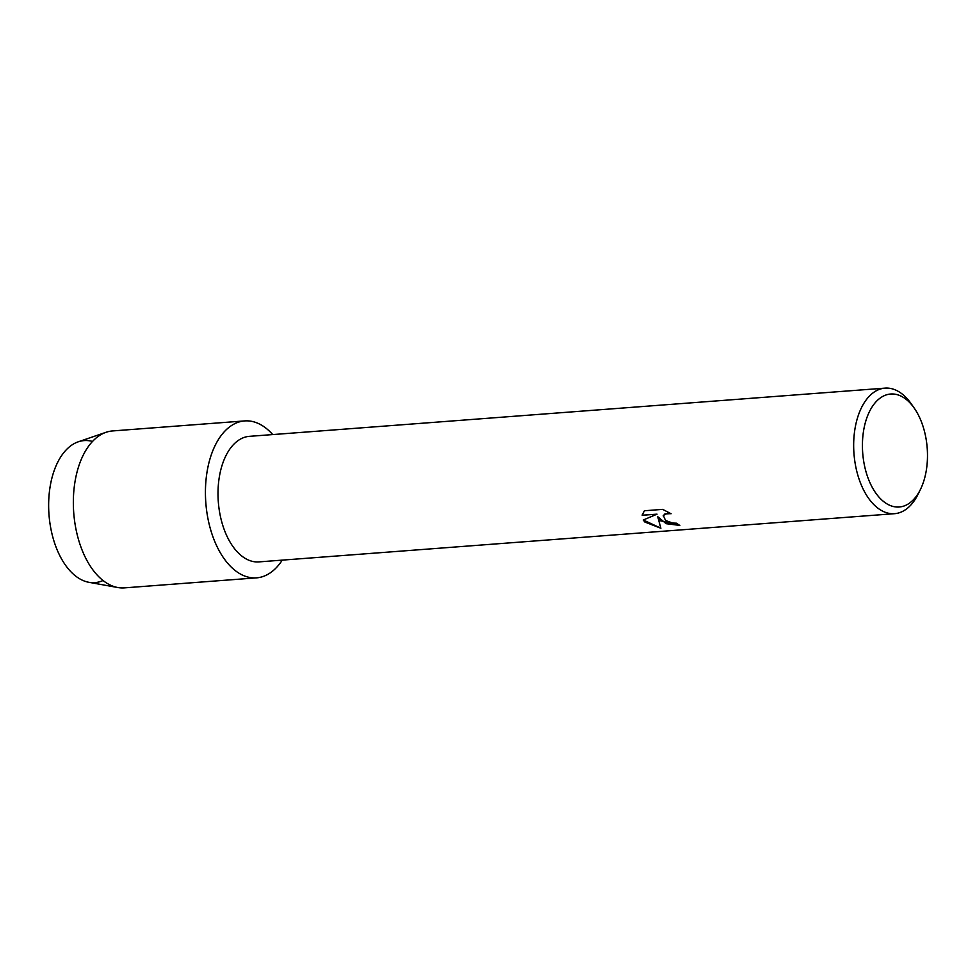 <?xml version="1.0" encoding="UTF-8"?>
<svg xmlns="http://www.w3.org/2000/svg" width="976" height="976" viewBox="0 0 976 976"><rect width="100%" height="100%" fill="white"/><g stroke="black" fill="none" stroke-linecap="round" stroke-linejoin="round"><path stroke-width="1.46" d="M103.041 580.513A71.224 40.65 -94.3 0 1 71.516 572.387A71.224 40.65 -94.3 0 1 50.057 487.024A71.224 40.65 -94.3 0 1 92.488 441.445M920.453 489.427L918.123 494.149A62.952 35.929 -94.3 0 1 894.565 513.681L258.908 561.895A62.952 35.929 -94.3 0 1 238.229 552.855A62.952 35.929 -94.3 0 1 218.478 483.523A62.952 35.929 -94.3 0 1 249.38 436.345L885.037 388.131A62.952 35.929 -94.3 0 1 905.716 397.171A62.952 35.929 -94.3 0 1 911.279 403.881L914.28 408.188A56.657 32.342 -94.3 0 1 920.453 489.427A56.657 32.342 -94.3 0 1 880.633 498.87A56.657 32.342 -94.3 0 1 865.749 421.193A56.657 32.342 -94.3 0 1 909.278 402.149A56.657 32.342 -94.3 0 1 914.28 408.188M230.714 566.556A78.69 44.908 -94.3 0 1 210.047 458.671A78.69 44.908 -94.3 0 1 270.511 432.222A78.69 44.908 -94.3 0 1 272.719 434.576A78.69 44.908 -94.3 0 0 270.511 432.222A78.69 44.908 -94.3 0 0 244.659 420.912A78.69 44.908 -94.3 0 0 206.021 479.887A78.69 44.908 -94.3 0 0 230.714 566.556A78.69 44.908 -94.3 0 0 282.247 560.126A78.69 44.908 -94.3 0 1 256.566 577.853A78.69 44.908 -94.3 0 1 230.714 566.556M660.606 520.818L657.714 516.67L660.874 528.248L644.819 522.014L643.294 520.001L657.043 514.157L642.208 515.279L644.367 510.765L662.667 509.374L671.085 513.742L667.316 513.364L663.338 515.474L665.522 520.44L672.671 523.051L676.551 523.209A62.952 35.929 85.7 0 0 679.869 525.466L660.606 520.818M894.565 513.681A62.952 35.929 -94.3 0 1 873.886 504.641A62.952 35.929 -94.3 0 1 854.134 435.308A62.952 35.929 -94.3 0 1 885.037 388.131M679.76 525.405L666.169 523.697L657.714 516.67M663.18 515.889L664.827 513.962L670.902 513.62M642.476 513.937L642.22 515.206L657.043 514.157M643.33 519.988L660.825 528.175M256.566 577.853L124.477 587.869A78.69 44.908 -94.3 0 1 117.84 587.528L88.901 582.306A71.224 40.65 -94.3 0 1 71.516 572.387A71.224 40.65 -94.3 0 1 48.8 499.078A71.224 40.65 -94.3 0 1 78.251 441.811L106.067 432.283A78.69 44.908 -94.3 0 1 112.569 430.941L244.659 420.912M117.84 587.528A78.69 44.908 -94.3 0 1 98.625 576.572A78.69 44.908 -94.3 0 1 73.517 495.564A78.69 44.908 -94.3 0 1 106.067 432.283"/></g></svg>
